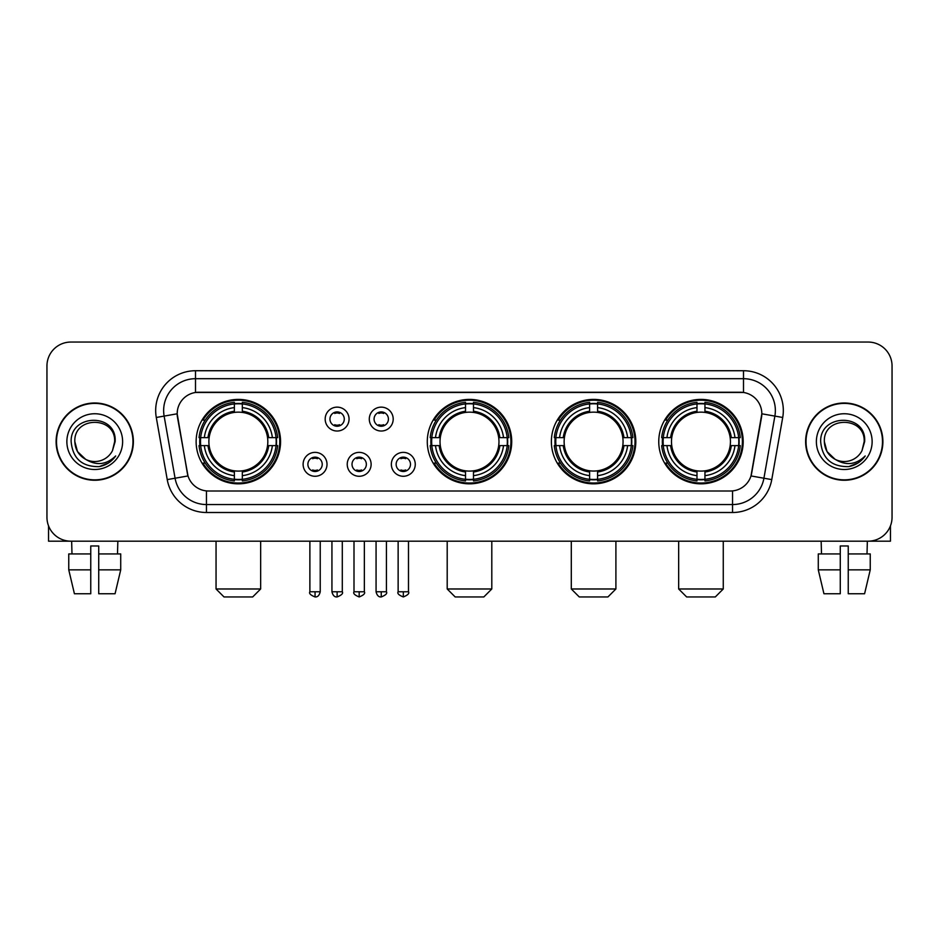 <?xml version="1.0" encoding="UTF-8"?>
<svg xmlns="http://www.w3.org/2000/svg" width="939" height="939" viewBox="0 0 939 939"><rect width="100%" height="100%" fill="white"/><g stroke="black" fill="none" stroke-linecap="round" stroke-linejoin="round"><path stroke-width="1.41" d="M427.28 441.623A42.22 42.22 0 0 0 469.5 483.831A42.22 42.22 0 0 0 511.72 441.623A42.22 42.22 0 0 0 469.5 399.404A42.22 42.22 0 0 0 427.28 441.623M551.381 441.623A42.22 42.22 0 0 0 593.601 483.831A42.22 42.22 0 0 0 635.809 441.623A42.22 42.22 0 0 0 593.601 399.404A42.22 42.22 0 0 0 551.381 441.623M658.755 441.623A42.22 42.22 0 0 0 700.964 483.831A42.22 42.22 0 0 0 743.183 441.623A42.22 42.22 0 0 0 700.964 399.404A42.22 42.22 0 0 0 658.755 441.623M196.134 441.623A42.22 42.22 0 0 0 238.353 483.831A42.22 42.22 0 0 0 280.561 441.623A42.22 42.22 0 0 0 238.353 399.404A42.22 42.22 0 0 0 196.134 441.623M327.007 464.324A11.949 11.949 0 0 1 315.058 476.273A11.949 11.949 0 0 1 303.109 464.324A11.949 11.949 0 0 1 315.058 452.375A11.949 11.949 0 0 1 327.007 464.324M307.886 464.324A7.172 7.172 0 0 0 315.058 471.495A7.172 7.172 0 0 0 322.23 464.324A7.172 7.172 0 0 0 315.058 457.152A7.172 7.172 0 0 0 307.886 464.324M371.128 464.324A11.949 11.949 0 0 1 359.179 476.273A11.949 11.949 0 0 1 347.23 464.324A11.949 11.949 0 0 1 359.179 452.375A11.949 11.949 0 0 1 371.128 464.324M352.019 464.324A7.172 7.172 0 0 0 359.179 471.495A7.172 7.172 0 0 0 366.351 464.324A7.172 7.172 0 0 0 359.179 457.152A7.172 7.172 0 0 0 352.019 464.324M415.261 464.324A11.949 11.949 0 0 1 403.312 476.273A11.949 11.949 0 0 1 391.363 464.324A11.949 11.949 0 0 1 403.312 452.375A11.949 11.949 0 0 1 415.261 464.324M396.141 464.324A7.172 7.172 0 0 0 403.312 471.495A7.172 7.172 0 0 0 410.484 464.324A7.172 7.172 0 0 0 403.312 457.152A7.172 7.172 0 0 0 396.141 464.324M349.062 419.076A11.949 11.949 0 0 1 337.124 431.024A11.949 11.949 0 0 1 325.176 419.076A11.949 11.949 0 0 1 337.124 407.139A11.949 11.949 0 0 1 349.062 419.076M329.953 419.076A7.172 7.172 0 0 0 337.124 426.247A7.172 7.172 0 0 0 344.284 419.076A7.172 7.172 0 0 0 337.124 411.916A7.172 7.172 0 0 0 329.953 419.076M393.195 419.076A11.949 11.949 0 0 1 381.246 431.024A11.949 11.949 0 0 1 369.297 419.076A11.949 11.949 0 0 1 381.246 407.139A11.949 11.949 0 0 1 393.195 419.076M374.074 419.076A7.172 7.172 0 0 0 381.246 426.247A7.172 7.172 0 0 0 388.417 419.076A7.172 7.172 0 0 0 381.246 411.916A7.172 7.172 0 0 0 374.074 419.076M167.236 479.606L156.285 417.479A39.825 39.825 0 0 1 195.5 370.729L743.5 370.729A39.825 39.825 0 0 1 782.715 417.479L771.764 479.606A39.825 39.825 0 0 1 732.549 512.506L206.451 512.506A39.825 39.825 0 0 1 167.236 479.606L188 475.944L177.506 417.479A21.503 21.503 0 0 1 198.681 392.244L740.319 392.244A21.503 21.503 0 0 1 761.494 417.479L751.658 473.233A21.503 21.503 0 0 1 730.483 491.003L208.517 491.003A21.503 21.503 0 0 1 187.342 473.233L177.178 413.794L164.125 416.094A31.856 31.856 0 0 1 195.5 378.699L743.5 378.699A31.856 31.856 0 0 1 774.875 416.094L763.923 478.221A31.856 31.856 0 0 1 732.549 504.548L206.451 504.548A31.856 31.856 0 0 1 175.077 478.221L164.125 416.094A31.856 31.856 0 0 1 163.644 410.554M199.925 445.602A38.628 38.628 0 0 1 199.925 437.644M662.547 445.602A38.628 38.628 0 0 1 662.547 437.644M555.172 445.602A38.628 38.628 0 0 1 555.172 437.644M431.071 445.602A38.628 38.628 0 0 1 431.071 437.644M56.105 441.623A38.628 38.628 0 0 0 94.745 480.252A38.628 38.628 0 0 0 133.373 441.623A38.628 38.628 0 0 0 94.745 402.995A38.628 38.628 0 0 0 56.105 441.623M805.627 441.623A38.628 38.628 0 0 0 844.255 480.252A38.628 38.628 0 0 0 882.895 441.623A38.628 38.628 0 0 0 844.255 402.995A38.628 38.628 0 0 0 805.627 441.623M195.5 370.729L195.5 392.479L743.5 392.479L743.5 370.729M177.178 413.747L177.412 410.554M730.483 491.003L208.517 491.003M782.715 417.479L761.822 413.794L751 475.944L771.764 479.606M751.658 473.233L751.529 473.913M187.471 473.913L187.342 473.233M892.05 365.952A23.898 23.898 0 0 0 868.152 342.054L70.848 342.054A23.898 23.898 0 0 0 46.95 365.952L46.95 517.295A23.898 23.898 0 0 0 70.848 541.181L868.152 541.181A23.898 23.898 0 0 0 892.05 517.295L892.05 365.952L892.05 517.295M46.95 365.952L46.95 517.295M868.152 342.054L70.848 342.054M70.848 541.181L868.152 541.181M132.974 441.623A38.229 38.229 0 0 0 94.745 403.394A38.229 38.229 0 0 0 56.504 441.623A38.229 38.229 0 0 0 94.745 479.852A38.229 38.229 0 0 0 132.974 441.623M85.649 459.335L77.491 451.577L74.827 441.623C73.606 415.93 115.873 415.93 114.652 441.623L112.469 450.685L115.133 441.623C117.105 412.867 70.272 413.571 71.141 441.623C72.726 458.561 82.069 466.894 99.158 466.624C106.107 465.286 111.624 461.73 115.697 455.955C106.506 464.782 96.541 465.932 85.801 459.417A19.919 19.919 0 0 0 112.469 450.685L114.652 441.893M85.801 459.417C78.841 455.579 75.179 449.64 74.827 441.623M66.869 441.623A27.877 27.877 0 0 0 94.745 469.5A27.877 27.877 0 0 0 122.622 441.623A27.877 27.877 0 0 0 94.745 413.747A27.877 27.877 0 0 0 66.869 441.623M115.638 456.037L108.584 462.904M108.419 463.009L99.276 466.601M48.546 525.875L48.546 541.181L140.944 541.181M68.758 553.928L68.758 569.856L74.416 593.753L68.758 569.856L68.758 553.928L90.754 553.928L90.754 545.97L98.724 545.97L98.724 553.928L120.72 553.928L120.72 569.856L115.063 593.753L120.72 569.856L98.724 569.856L98.724 553.928M117.845 541.181L117.492 553.928M90.754 553.928L90.754 593.753L74.416 593.753M68.758 569.856L90.754 569.856M115.063 593.753L98.724 593.753L98.724 569.856M71.646 541.181L71.986 553.928M882.496 441.623A38.229 38.229 0 0 0 844.255 403.394A38.229 38.229 0 0 0 806.026 441.623A38.229 38.229 0 0 0 844.255 479.852A38.229 38.229 0 0 0 882.496 441.623M835.053 459.277L827.013 451.577L824.348 441.623C823.127 415.93 865.394 415.93 864.173 441.623L861.99 450.685L864.655 441.623C866.627 412.867 819.782 413.571 820.663 441.623C822.247 458.561 831.59 466.894 848.668 466.624C855.629 465.286 861.145 461.73 865.218 455.955C856.028 464.782 846.062 465.932 835.323 459.417L835.299 459.406A19.919 19.919 0 0 0 861.99 450.685L864.173 441.893M835.323 459.417C828.362 455.579 824.7 449.64 824.348 441.623M816.378 441.623A27.877 27.877 0 0 0 844.255 469.5A27.877 27.877 0 0 0 872.131 441.623A27.877 27.877 0 0 0 844.255 413.747A27.877 27.877 0 0 0 816.378 441.623M865.159 456.037L858.093 462.904M857.929 463.009L848.797 466.601M252.685 596.946L224.01 596.946L216.052 588.976L260.655 588.976L252.685 596.946M267.556 445.602A29.473 29.473 0 0 0 242.332 412.421L242.332 412.421A29.473 29.473 0 0 0 209.151 445.602A29.473 29.473 0 0 0 267.556 445.602L268.73 445.602L267.556 445.602A29.473 29.473 0 0 1 242.332 470.826L242.332 475.639A34.25 34.25 0 0 0 272.369 445.602L277.662 445.602A39.508 39.508 0 0 1 242.332 480.932L242.332 479.324A37.912 37.912 0 0 0 276.054 445.602M200.723 445.602A37.83 37.83 0 0 1 200.723 437.644M242.332 403.993A37.83 37.83 0 0 0 234.374 403.993M275.972 437.644A37.83 37.83 0 0 1 275.972 445.602M277.662 437.644A39.508 39.508 0 0 0 242.332 402.315L242.332 403.923A37.912 37.912 0 0 1 276.054 437.644L277.662 437.644M199.045 445.602A39.508 39.508 0 0 0 234.374 480.932L234.374 479.324A37.912 37.912 0 0 1 200.653 445.602L199.045 445.602M276.054 437.644L272.369 437.644A34.25 34.25 0 0 0 242.332 407.608L242.332 403.923M242.332 479.324L242.332 475.639M200.653 445.602L204.338 445.602A34.25 34.25 0 0 0 234.374 475.639L234.374 479.324M242.332 407.608L242.332 411.247A30.635 30.635 0 0 1 268.73 437.644L272.369 437.644M272.369 445.602L268.73 445.602A30.635 30.635 0 0 1 242.332 472M234.374 475.639L234.374 470.826A29.473 29.473 0 0 1 209.151 445.602L204.338 445.602M267.556 437.644L268.73 437.644M242.332 479.242A37.83 37.83 0 0 1 234.374 479.242M234.374 402.315A39.508 39.508 0 0 0 199.045 437.644L200.653 437.644A37.912 37.912 0 0 1 234.374 403.923L234.374 402.315M234.374 403.923L234.374 407.608A34.25 34.25 0 0 0 204.338 437.644L200.653 437.644M234.374 412.374L234.374 407.608M204.338 437.644L207.977 437.644A30.635 30.635 0 0 1 234.374 411.247M234.374 470.826L234.374 472A30.635 30.635 0 0 1 207.977 445.602M205.207 420.12L202.953 420.12A41.422 41.422 0 0 1 279.775 441.623A41.422 41.422 0 0 1 202.953 463.127L205.207 463.127M483.831 596.946L455.169 596.946L447.199 588.976L491.801 588.976L483.831 596.946M498.703 445.602A29.473 29.473 0 0 0 473.479 412.421L473.479 412.421A29.473 29.473 0 0 0 440.297 445.602A29.473 29.473 0 0 0 498.703 445.602L499.877 445.602L498.703 445.602A29.473 29.473 0 0 1 473.479 470.826L473.479 475.639A34.25 34.25 0 0 0 503.515 445.602L508.809 445.602A39.508 39.508 0 0 1 473.479 480.932L473.479 479.324A37.912 37.912 0 0 0 507.201 445.602M431.881 445.602A37.83 37.83 0 0 1 431.881 437.644M473.479 403.993A37.83 37.83 0 0 0 465.521 403.993M507.119 437.644A37.83 37.83 0 0 1 507.119 445.602M508.809 437.644A39.508 39.508 0 0 0 473.479 402.315L473.479 403.923A37.912 37.912 0 0 1 507.201 437.644L508.809 437.644M430.191 445.602A39.508 39.508 0 0 0 465.521 480.932L465.521 479.324A37.912 37.912 0 0 1 431.799 445.602L430.191 445.602M507.201 437.644L503.515 437.644A34.25 34.25 0 0 0 473.479 407.608L473.479 403.923M473.479 479.324L473.479 475.639M431.799 445.602L435.485 445.602A34.25 34.25 0 0 0 465.521 475.639L465.521 479.324M473.479 407.608L473.479 411.247A30.635 30.635 0 0 1 499.877 437.644L503.515 437.644M503.515 445.602L499.877 445.602A30.635 30.635 0 0 1 473.479 472M465.521 475.639L465.521 470.826A29.473 29.473 0 0 1 440.297 445.602L435.485 445.602M498.703 437.644L499.877 437.644M473.479 479.242A37.83 37.83 0 0 1 465.521 479.242M465.521 402.315A39.508 39.508 0 0 0 430.191 437.644L431.799 437.644A37.912 37.912 0 0 1 465.521 403.923L465.521 402.315M465.521 403.923L465.521 407.608A34.25 34.25 0 0 0 435.485 437.644L431.799 437.644M465.521 412.374L465.521 407.608M435.485 437.644L439.123 437.644A30.635 30.635 0 0 1 465.521 411.247M465.521 470.826L465.521 472A30.635 30.635 0 0 1 439.123 445.602M436.365 420.12L434.1 420.12A41.422 41.422 0 0 1 510.922 441.623A41.422 41.422 0 0 1 434.1 463.127L436.365 463.127M607.932 596.946L579.257 596.946L571.299 588.976L615.902 588.976L607.932 596.946M622.792 445.602A29.473 29.473 0 0 0 597.58 412.421L597.58 412.421A29.473 29.473 0 0 0 564.398 445.602A29.473 29.473 0 0 0 622.792 445.602L623.977 445.602L622.792 445.602A29.473 29.473 0 0 1 597.58 470.826L597.58 475.639A34.25 34.25 0 0 0 627.616 445.602L632.898 445.602A39.508 39.508 0 0 1 597.58 480.932L597.58 479.324A37.912 37.912 0 0 0 631.301 445.602M555.97 445.602A37.83 37.83 0 0 1 555.97 437.644M597.58 403.993A37.83 37.83 0 0 0 589.61 403.993M631.219 437.644A37.83 37.83 0 0 1 631.219 445.602M632.898 437.644A39.508 39.508 0 0 0 597.58 402.315L597.58 403.923A37.912 37.912 0 0 1 631.301 437.644L632.898 437.644M554.292 445.602A39.508 39.508 0 0 0 589.61 480.932L589.61 479.324A37.912 37.912 0 0 1 555.888 445.602L554.292 445.602M631.301 437.644L627.616 437.644A34.25 34.25 0 0 0 597.58 407.608L597.58 403.923M597.58 479.324L597.58 475.639M555.888 445.602L559.574 445.602A34.25 34.25 0 0 0 589.61 475.639L589.61 479.324M597.58 407.608L597.58 411.247A30.635 30.635 0 0 1 623.977 437.644L627.616 437.644M627.616 445.602L623.977 445.602A30.635 30.635 0 0 1 597.58 472M589.61 475.639L589.61 470.826A29.473 29.473 0 0 1 564.398 445.602L559.574 445.602M622.792 437.644L623.977 437.644M597.58 479.242A37.83 37.83 0 0 1 589.61 479.242M589.61 402.315A39.508 39.508 0 0 0 554.292 437.644L555.888 437.644A37.912 37.912 0 0 1 589.61 403.923L589.61 402.315M589.61 403.923L589.61 407.608A34.25 34.25 0 0 0 559.574 437.644L555.888 437.644M589.61 412.374L589.61 407.608M559.574 437.644L563.224 437.644A30.635 30.635 0 0 1 589.61 411.247M589.61 470.826L589.61 472A30.635 30.635 0 0 1 563.224 445.602M560.454 420.12L558.2 420.12A41.422 41.422 0 0 1 635.01 441.623A41.422 41.422 0 0 1 558.2 463.127L560.454 463.127M715.307 596.946L686.632 596.946L678.662 588.976L723.265 588.976L715.307 596.946M730.166 445.602A29.473 29.473 0 0 0 704.954 412.421L704.954 412.421A29.473 29.473 0 0 0 671.761 445.602A29.473 29.473 0 0 0 730.166 445.602L731.34 445.602L730.166 445.602A29.473 29.473 0 0 1 704.954 470.826L704.954 475.639A34.25 34.25 0 0 0 734.979 445.602L740.272 445.602A39.508 39.508 0 0 1 704.954 480.932L704.954 479.324A37.912 37.912 0 0 0 738.676 445.602M663.345 445.602A37.83 37.83 0 0 1 663.345 437.644M704.954 403.993A37.83 37.83 0 0 0 696.984 403.993M738.594 437.644A37.83 37.83 0 0 1 738.594 445.602M740.272 437.644A39.508 39.508 0 0 0 704.954 402.315L704.954 403.923A37.912 37.912 0 0 1 738.676 437.644L740.272 437.644M661.666 445.602A39.508 39.508 0 0 0 696.984 480.932L696.984 479.324A37.912 37.912 0 0 1 663.263 445.602L661.666 445.602M738.676 437.644L734.979 437.644A34.25 34.25 0 0 0 704.954 407.608L704.954 403.923M704.954 479.324L704.954 475.639M663.263 445.602L666.948 445.602A34.25 34.25 0 0 0 696.984 475.639L696.984 479.324M704.954 407.608L704.954 411.247A30.635 30.635 0 0 1 731.34 437.644L734.979 437.644M734.979 445.602L731.34 445.602A30.635 30.635 0 0 1 704.954 472M696.984 475.639L696.984 470.826A29.473 29.473 0 0 1 671.761 445.602L666.948 445.602M730.166 437.644L731.34 437.644M704.954 479.242A37.83 37.83 0 0 1 696.984 479.242M696.984 402.315A39.508 39.508 0 0 0 661.666 437.644L663.263 437.644A37.912 37.912 0 0 1 696.984 403.923L696.984 402.315M696.984 403.923L696.984 407.608A34.25 34.25 0 0 0 666.948 437.644L663.263 437.644M696.984 412.374L696.984 407.608M666.948 437.644L670.587 437.644A30.635 30.635 0 0 1 696.984 411.247M696.984 470.826L696.984 472A30.635 30.635 0 0 1 670.587 445.602M667.829 420.12L665.563 420.12A41.422 41.422 0 0 1 742.385 441.623A41.422 41.422 0 0 1 665.563 463.127L667.829 463.127M334.73 425.837L334.73 424.71A6.115 6.115 0 0 0 339.507 424.71L339.507 425.837M339.507 412.327L339.507 413.453A6.115 6.115 0 0 0 334.73 413.453L334.73 412.327M378.851 425.837L378.851 424.71A6.115 6.115 0 0 0 383.64 424.71L383.64 425.837M383.64 412.327L383.64 413.453A6.115 6.115 0 0 0 378.851 413.453L378.851 412.327M312.664 471.085L312.664 469.946A6.115 6.115 0 0 0 317.441 469.946L317.441 471.085M317.441 457.563L317.441 458.702A6.115 6.115 0 0 0 312.664 458.702L312.664 457.563M356.797 471.085L356.797 469.946A6.115 6.115 0 0 0 361.574 469.946L361.574 471.085M361.574 457.563L361.574 458.702A6.115 6.115 0 0 0 356.797 458.702L356.797 457.563M400.918 471.085L400.918 469.946A6.115 6.115 0 0 0 405.695 469.946L405.695 471.085M405.695 457.563L405.695 458.702A6.115 6.115 0 0 0 400.918 458.702L400.918 457.563M890.454 525.875L890.454 541.181L798.056 541.181M840.276 553.928L840.276 569.856L818.28 569.856L823.937 593.753L818.28 569.856L818.28 553.928L840.276 553.928L840.276 545.97L848.246 545.97L848.246 553.928L870.242 553.928L870.242 569.856L864.584 593.753L870.242 569.856L848.246 569.856L848.246 553.928M867.354 541.181L867.014 553.928M840.276 569.856L840.276 593.753L823.937 593.753M864.584 593.753L848.246 593.753L848.246 569.856M821.156 541.181L821.508 553.928M732.549 490.909L732.549 512.506M206.451 512.506L206.451 490.909M156.285 417.479L164.125 416.094M234.374 479.606A38.194 38.194 0 0 0 242.332 479.606M276.336 445.602A38.194 38.194 0 0 0 276.336 437.644M242.332 403.641A38.194 38.194 0 0 0 234.374 403.641M465.521 479.606A38.194 38.194 0 0 0 473.479 479.606M507.483 445.602A38.194 38.194 0 0 0 507.483 437.644M473.479 403.641A38.194 38.194 0 0 0 465.521 403.641M589.61 479.606A38.194 38.194 0 0 0 597.58 479.606M631.583 445.602A38.194 38.194 0 0 0 631.583 437.644M597.58 403.641A38.194 38.194 0 0 0 589.61 403.641M696.984 479.606A38.194 38.194 0 0 0 704.954 479.606M738.946 445.602A38.194 38.194 0 0 0 738.946 437.644M704.954 403.641A38.194 38.194 0 0 0 696.984 403.641M337.124 591.77L331.937 591.77C332.84 595.455 334.577 597.181 337.124 596.946L337.124 591.77L342.301 591.77L342.301 541.181M381.246 591.77L376.07 591.77C376.973 595.455 378.699 597.181 381.246 596.946L381.246 591.77L386.422 591.77L386.422 541.181M315.058 591.77L309.882 591.77C308.825 593.425 310.551 595.15 315.058 596.946L315.058 591.77L320.234 591.77L320.234 541.181M359.179 591.77L354.003 591.77C352.958 593.425 354.684 595.15 359.179 596.946L359.179 591.77L364.355 591.77L364.355 541.181M403.312 591.77L398.136 591.77C397.08 593.425 398.805 595.15 403.312 596.946L403.312 591.77L408.488 591.77L408.488 541.181M260.655 541.181L260.655 588.976M216.052 541.181L216.052 588.976M491.801 541.181L491.801 588.976M447.199 541.181L447.199 588.976M615.902 541.181L615.902 588.976M571.299 541.181L571.299 588.976M723.265 541.181L723.265 588.976M678.662 541.181L678.662 588.976M331.937 591.77L331.937 541.181M342.301 591.77C343.345 593.425 341.62 595.15 337.124 596.946M376.07 591.77L376.07 541.181M386.422 591.77C387.478 593.425 385.753 595.15 381.246 596.946M309.882 591.77L309.882 541.181M320.234 591.77C319.33 595.455 317.605 597.181 315.058 596.946M354.003 591.77L354.003 541.181M364.355 591.77C365.412 593.425 363.686 595.15 359.179 596.946M398.136 591.77L398.136 541.181M408.488 591.77C409.533 593.425 407.808 595.15 403.312 596.946"/></g></svg>
